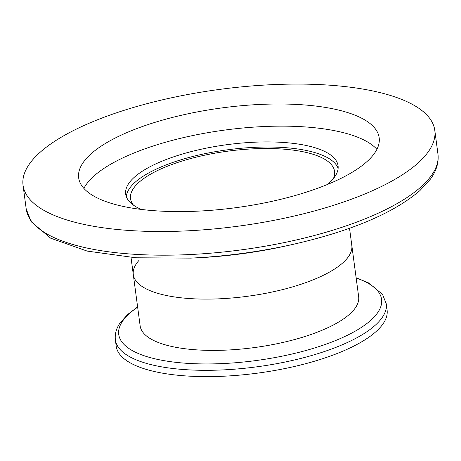 <?xml version="1.0" encoding="UTF-8"?>
<svg xmlns="http://www.w3.org/2000/svg" width="461" height="461" viewBox="0 0 461 461"><rect width="100%" height="100%" fill="white"/><g stroke="black" fill="none" stroke-linecap="round" stroke-linejoin="round"><path stroke-width="0.69" d="M83.89 188.416A151.583 50.37 172.4 0 1 93.888 176.09A151.583 50.37 172.4 0 1 242.48 128.043A151.583 50.37 172.4 0 1 376.908 149.318M141.279 209.432A107.125 35.595 172.4 0 1 125.692 194.104A107.125 35.595 172.4 0 1 134.353 177.22A107.125 35.595 172.4 0 1 251.153 142.374A107.125 35.595 172.4 0 1 338.063 165.77A107.125 35.595 172.4 0 1 329.396 182.654A107.125 35.595 172.4 0 1 327.039 184.648M126.308 196.622A107.125 35.595 172.4 0 1 135.038 182.331A107.125 35.595 172.4 0 1 248.035 147.716A107.125 35.595 172.4 0 1 338.12 168.363M197.256 257.808L190.595 258.12L135.903 257.78L87.187 251.095L50.652 238.176L31.181 221.706L26.208 208.937A207.698 69.012 172.4 0 0 194.703 254.299A207.698 69.012 172.4 0 0 421.152 186.74A207.698 69.012 172.4 0 0 437.95 154.003C438.924 162.612 436.388 171.014 430.344 179.214L419.827 190.67C393.383 213.253 350.844 231.215 292.211 244.56L285.705 246.007A177.664 59.037 172.4 0 1 197.233 257.808M39.848 152.528A207.698 69.012 172.4 0 1 266.297 84.962A207.698 69.012 172.4 0 1 434.792 130.325A207.698 69.012 172.4 0 1 417.994 163.061A207.698 69.012 172.4 0 1 191.546 230.627A207.698 69.012 172.4 0 1 23.05 185.264A207.698 69.012 172.4 0 1 39.848 152.528M366.91 161.638A151.583 50.37 172.4 0 1 201.641 210.948A151.583 50.37 172.4 0 1 78.67 177.842A151.583 50.37 172.4 0 1 90.932 153.951A151.583 50.37 172.4 0 1 256.195 104.641A151.583 50.37 172.4 0 1 379.173 137.747A151.583 50.37 172.4 0 1 366.91 161.638M133.494 205.174A102.936 34.206 172.4 0 1 130.526 198.662A102.936 34.206 172.4 0 1 138.853 182.435A102.936 34.206 172.4 0 1 251.078 148.949A102.936 34.206 172.4 0 1 334.588 171.434A102.936 34.206 172.4 0 1 333.43 178.499M131.016 257.434L133.298 274.566A110.225 36.626 172.4 0 0 222.721 298.642A110.225 36.626 172.4 0 0 342.898 262.787A110.225 36.626 172.4 0 0 351.812 245.413A110.225 36.626 172.4 0 1 342.898 262.787A110.225 36.626 172.4 0 1 222.721 298.642A110.225 36.626 172.4 0 1 133.298 274.566A110.225 36.626 172.4 0 1 138.79 260.621M115.365 339.895A136.64 45.403 172.4 0 0 226.218 369.739A136.64 45.403 172.4 0 0 375.196 325.287A136.64 45.403 172.4 0 0 386.249 303.753L387.09 310.051A136.64 45.403 172.4 0 1 376.038 331.586A136.64 45.403 172.4 0 1 227.06 376.038A136.64 45.403 172.4 0 1 116.207 346.194L115.365 339.895C114.714 333.873 116.368 328.117 120.315 322.625L127.743 314.425L137.62 306.928M349.524 228.276L358.658 296.705A110.225 36.626 172.4 0 1 349.743 314.079A110.225 36.626 172.4 0 1 229.566 349.934A110.225 36.626 172.4 0 1 140.144 325.864L133.298 274.566M292.211 244.56A204.096 67.819 172.4 0 1 190.572 258.12M356.163 278.035A132.589 44.06 172.4 0 1 370.851 320.251A132.589 44.06 172.4 0 1 197.821 363.827A132.589 44.06 172.4 0 1 129.449 313.526A132.589 44.06 172.4 0 1 137.655 307.193M437.95 154.003L434.792 130.325M26.208 208.937L23.05 185.264M386.249 303.753L382.509 294.354L368.702 282.973L356.128 277.77"/></g></svg>
